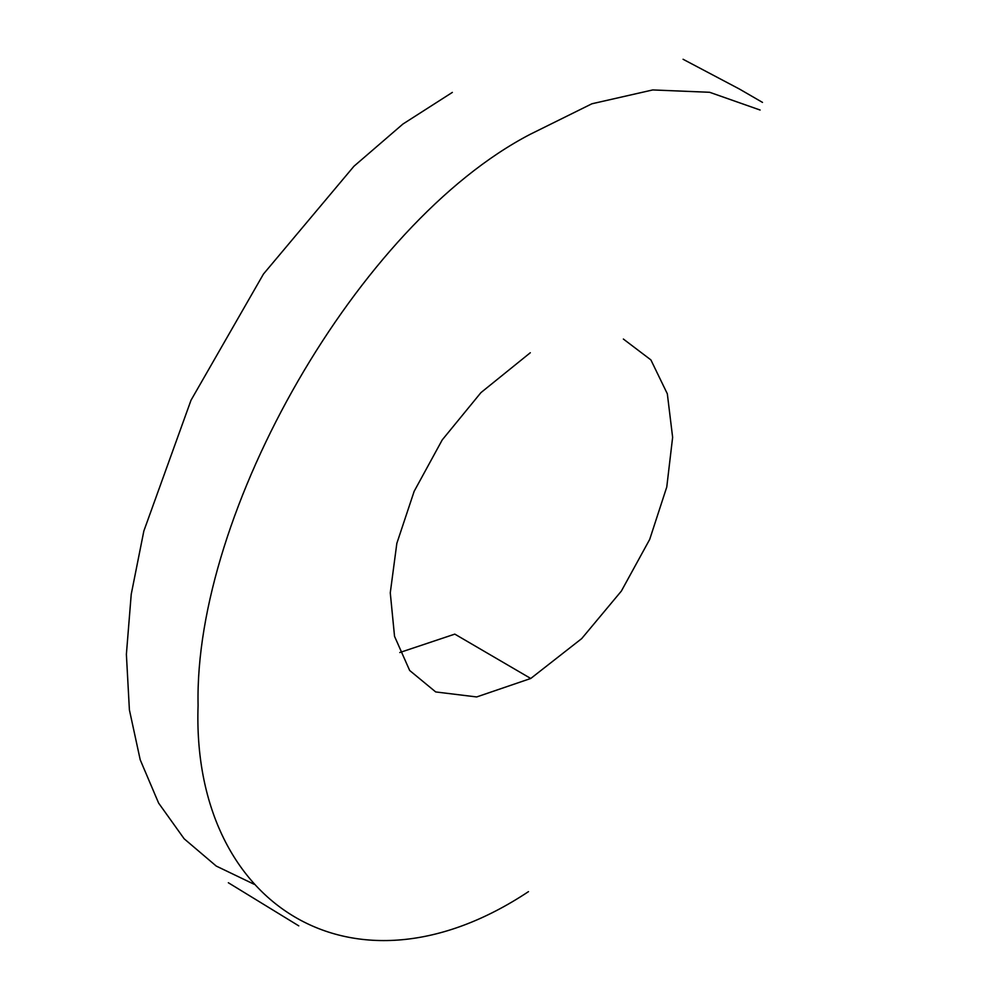 <?xml version="1.0" encoding="UTF-8"?>
<svg xmlns="http://www.w3.org/2000/svg" width="989" height="989" viewBox="0 0 989 989"><rect width="100%" height="100%" fill="white"/><g stroke="black" fill="none" stroke-linecap="round" stroke-linejoin="round"><path stroke-width="1.48" d="M530.302 352.739L480.951 392.608L442.231 439.907L414.168 491.286L396.836 543.381L390.272 592.844L394.537 636.323L409.656 670.468L435.704 691.941L476.661 696.948L530.747 678.479L454.804 634.122L399.779 652.53M530.747 678.479L581.717 638.585L621.364 591.076L649.699 539.401L666.771 486.996L672.631 437.323L667.328 393.807L650.886 359.897L623.367 339.042M760.096 110.026L709.632 92.286L652.752 89.937L591.929 103.771L530.104 134.356C358.179 223.774 193.807 512.314 198.084 705.417C191.1 904.576 352.764 1008.298 528.485 891.633M254.124 884.265L216.245 866.067L184.139 838.771L158.611 803.08L140.215 759.812L129.398 709.879L126.382 654.335L131.228 594.29L143.85 531.006L191.025 400.211L263.47 274.027L353.938 166.263L402.894 124.058L452.356 92.397M762.494 102.399L739.574 89.121L683.065 59.266M228.348 882.744L298.777 925.865"/></g></svg>
